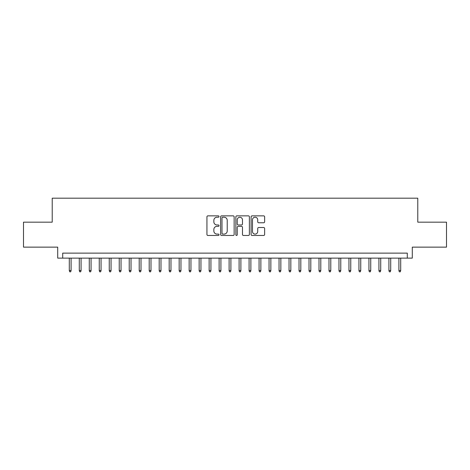 <?xml version="1.0" encoding="UTF-8"?>
<svg xmlns="http://www.w3.org/2000/svg" width="470" height="470" viewBox="0 0 470 470"><rect width="100%" height="100%" fill="white"/><g stroke="black" fill="none" stroke-linecap="round" stroke-linejoin="round"><path stroke-width="0.7" d="M219.02 216.541A0.687 0.687 0 0 0 218.333 215.859L207.916 215.859A0.981 0.981 0 0 0 206.935 216.834L206.935 234.483A0.981 0.981 0 0 0 207.916 235.464L218.333 235.464A0.687 0.687 0 0 0 219.02 234.777A0.687 0.687 0 0 0 218.333 234.095L216.987 234.095A3.137 3.137 0 0 1 213.85 230.958L213.85 229.483A3.137 3.137 0 0 1 216.987 226.346L218.333 226.346A0.687 0.687 0 0 0 219.02 225.659A0.687 0.687 0 0 0 218.333 224.977L216.987 224.977A3.137 3.137 0 0 1 213.85 221.84L213.85 220.365A3.137 3.137 0 0 1 216.987 217.228L218.333 217.228A0.687 0.687 0 0 0 219.02 216.541M263.652 222.768A0.981 0.981 0 0 0 264.634 221.787L264.634 216.834A0.981 0.981 0 0 0 263.652 215.859L252.084 215.859A0.981 0.981 0 0 0 251.103 216.834L251.103 234.483A0.981 0.981 0 0 0 252.084 235.464L263.652 235.464A0.981 0.981 0 0 0 264.634 234.483L264.634 228.502A0.981 0.981 0 0 0 263.652 227.521L258.7 227.521A0.981 0.981 0 0 0 257.719 228.502L257.719 231.469A2.62 2.62 0 0 1 255.098 234.095A2.62 2.62 0 0 1 252.478 231.469L252.478 219.854A2.62 2.62 0 0 1 255.098 217.228A2.62 2.62 0 0 1 257.719 219.854L257.719 221.787A0.981 0.981 0 0 0 258.7 222.768L263.652 222.768M407.296 258.124L412.29 258.124L412.29 247.138L446.5 247.138L446.5 222.163L417.783 222.163L417.783 198.193L52.217 198.193L52.217 222.163L23.5 222.163L23.5 247.138L57.71 247.138L57.71 258.124L407.296 258.124L407.296 253.13L62.704 253.13L62.704 258.124M234.142 216.834A0.981 0.981 0 0 0 233.161 215.859L221.593 215.859A0.981 0.981 0 0 0 220.612 216.834L220.612 234.483A0.981 0.981 0 0 0 221.593 235.464L233.161 235.464A0.981 0.981 0 0 0 234.142 234.483L234.142 216.834M236.839 215.859L248.407 215.859A0.981 0.981 0 0 1 249.388 216.834L249.388 234.483A0.981 0.981 0 0 1 248.407 235.464L243.454 235.464A0.981 0.981 0 0 1 242.473 234.483L242.473 227.327A0.981 0.981 0 0 0 241.498 226.346L238.214 226.346A0.981 0.981 0 0 0 237.233 227.327L237.233 234.777A0.687 0.687 0 0 1 236.545 235.464A0.687 0.687 0 0 1 235.858 234.777L235.858 216.834A0.981 0.981 0 0 1 236.839 215.859M222.674 217.228A0.687 0.687 0 0 0 221.987 217.916L221.987 233.408A0.687 0.687 0 0 0 222.674 234.095L224.09 234.095A3.137 3.137 0 0 0 227.227 230.958L227.227 220.365A3.137 3.137 0 0 0 224.09 217.228L222.674 217.228M242.473 219.901A2.62 2.62 0 0 0 239.853 217.281A2.62 2.62 0 0 0 237.233 219.901L237.233 223.996A0.981 0.981 0 0 0 238.214 224.977L241.498 224.977A0.981 0.981 0 0 0 242.473 223.996L242.473 219.901M71.093 270.509L70.694 271.807L69.695 271.807L69.296 270.509L71.093 270.509L71.093 258.124M69.296 270.509L69.296 258.124M81.081 270.509L80.681 271.807L79.683 271.807L79.283 270.509L81.081 270.509L81.081 258.124M79.283 270.509L79.283 258.124M91.068 270.509L90.669 271.807L89.67 271.807L89.271 270.509L91.068 270.509L91.068 258.124M89.271 270.509L89.271 258.124M101.056 270.509L100.656 271.807L99.658 271.807L99.258 270.509L101.056 270.509L101.056 258.124M99.258 270.509L99.258 258.124M111.049 270.509L110.65 271.807L109.651 271.807L109.252 270.509L111.049 270.509L111.049 258.124M109.252 270.509L109.252 258.124M121.037 270.509L120.637 271.807L119.638 271.807L119.239 270.509L121.037 270.509L121.037 258.124M119.239 270.509L119.239 258.124M131.024 270.509L130.625 271.807L129.626 271.807L129.227 270.509L131.024 270.509L131.024 258.124M129.227 270.509L129.227 258.124M141.012 270.509L140.612 271.807L139.613 271.807L139.214 270.509L141.012 270.509L141.012 258.124M139.214 270.509L139.214 258.124M150.999 270.509L150.6 271.807L149.601 271.807L149.202 270.509L150.999 270.509L150.999 258.124M149.202 270.509L149.202 258.124M160.987 270.509L160.587 271.807L159.589 271.807L159.189 270.509L160.987 270.509L160.987 258.124M159.189 270.509L159.189 258.124M170.974 270.509L170.575 271.807L169.576 271.807L169.177 270.509L170.974 270.509L170.974 258.124M169.177 270.509L169.177 258.124M180.962 270.509L180.562 271.807L179.564 271.807L179.164 270.509L180.962 270.509L180.962 258.124M179.164 270.509L179.164 258.124M190.949 270.509L190.55 271.807L189.551 271.807L189.151 270.509L190.949 270.509L190.949 258.124M189.151 270.509L189.151 258.124M200.943 270.509L200.543 271.807L199.544 271.807L199.145 270.509L200.943 270.509L200.943 258.124M199.145 270.509L199.145 258.124M210.93 270.509L210.531 271.807L209.532 271.807L209.132 270.509L210.93 270.509L210.93 258.124M209.132 270.509L209.132 258.124M220.918 270.509L220.518 271.807L219.519 271.807L219.12 270.509L220.918 270.509L220.918 258.124M219.12 270.509L219.12 258.124M230.905 270.509L230.506 271.807L229.507 271.807L229.107 270.509L230.905 270.509L230.905 258.124M229.107 270.509L229.107 258.124M240.893 270.509L240.493 271.807L239.494 271.807L239.095 270.509L240.893 270.509L240.893 258.124M239.095 270.509L239.095 258.124M250.88 270.509L250.481 271.807L249.482 271.807L249.082 270.509L250.88 270.509L250.88 258.124M249.082 270.509L249.082 258.124M260.868 270.509L260.468 271.807L259.469 271.807L259.07 270.509L260.868 270.509L260.868 258.124M259.07 270.509L259.07 258.124M270.855 270.509L270.456 271.807L269.457 271.807L269.057 270.509L270.855 270.509L270.855 258.124M269.057 270.509L269.057 258.124M280.849 270.509L280.449 271.807L279.45 271.807L279.051 270.509L280.849 270.509L280.849 258.124M279.051 270.509L279.051 258.124M290.836 270.509L290.437 271.807L289.438 271.807L289.038 270.509L290.836 270.509L290.836 258.124M289.038 270.509L289.038 258.124M300.823 270.509L300.424 271.807L299.425 271.807L299.026 270.509L300.823 270.509L300.823 258.124M299.026 270.509L299.026 258.124M310.811 270.509L310.412 271.807L309.413 271.807L309.013 270.509L310.811 270.509L310.811 258.124M309.013 270.509L309.013 258.124M320.798 270.509L320.399 271.807L319.4 271.807L319.001 270.509L320.798 270.509L320.798 258.124M319.001 270.509L319.001 258.124M330.786 270.509L330.387 271.807L329.388 271.807L328.988 270.509L330.786 270.509L330.786 258.124M328.988 270.509L328.988 258.124M340.774 270.509L340.374 271.807L339.375 271.807L338.976 270.509L340.774 270.509L340.774 258.124M338.976 270.509L338.976 258.124M350.761 270.509L350.362 271.807L349.363 271.807L348.963 270.509L350.761 270.509L350.761 258.124M348.963 270.509L348.963 258.124M360.748 270.509L360.349 271.807L359.35 271.807L358.951 270.509L360.748 270.509L360.748 258.124M358.951 270.509L358.951 258.124M370.742 270.509L370.342 271.807L369.344 271.807L368.944 270.509L370.742 270.509L370.742 258.124M368.944 270.509L368.944 258.124M380.729 270.509L380.33 271.807L379.331 271.807L378.932 270.509L380.729 270.509L380.729 258.124M378.932 270.509L378.932 258.124M390.717 270.509L390.317 271.807L389.319 271.807L388.919 270.509L390.717 270.509L390.717 258.124M388.919 270.509L388.919 258.124M400.704 270.509L400.305 271.807L399.306 271.807L398.907 270.509L400.704 270.509L400.704 258.124M398.907 270.509L398.907 258.124"/></g></svg>
